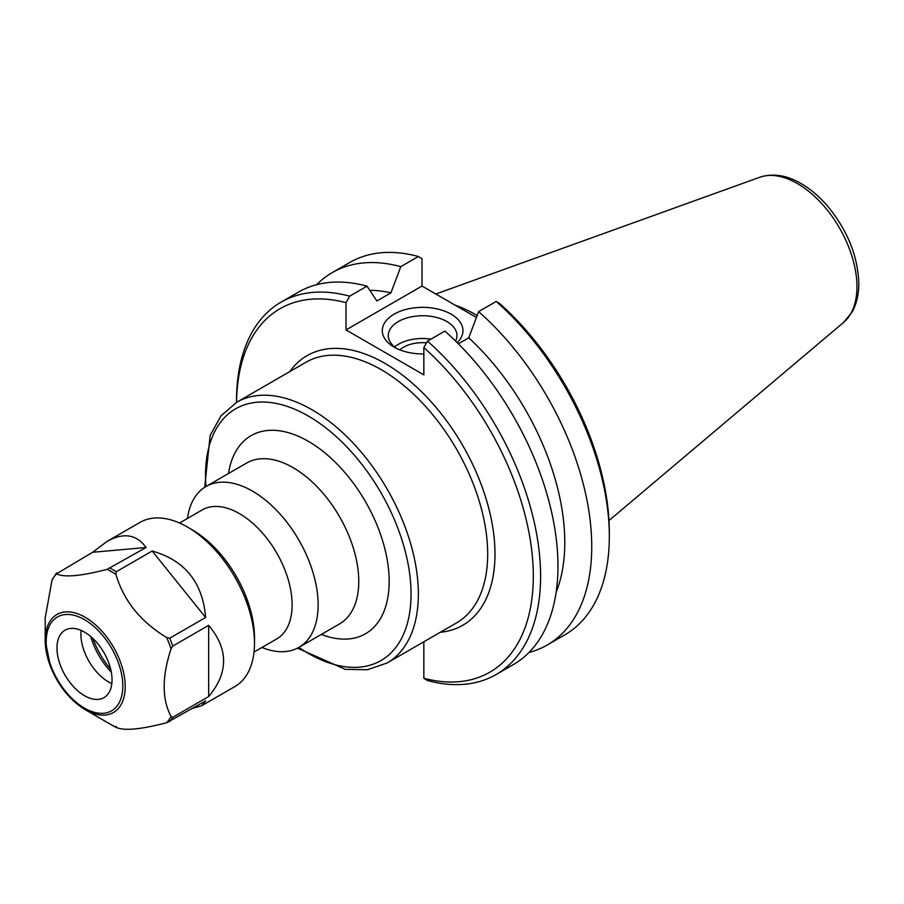 <?xml version="1.0" encoding="UTF-8"?>
<svg xmlns="http://www.w3.org/2000/svg" width="904" height="904" viewBox="0 0 904 904"><rect width="100%" height="100%" fill="white"/><g stroke="black" fill="none" stroke-linecap="round" stroke-linejoin="round"><path stroke-width="1.36" d="M396.393 348.334A34.318 19.809 180 0 1 388.302 335.553A34.318 19.809 180 0 1 422.62 315.745A34.318 19.809 180 0 1 456.938 335.553A34.318 19.809 180 0 1 455.582 341.057M457.187 342.639A40.33 23.289 0 0 0 446.147 311.722A40.33 23.289 0 0 0 391.873 315.564A40.33 23.289 0 0 0 394.099 347.102A40.33 23.289 0 0 0 423.84 353.916M430.993 339.09A34.318 19.809 0 0 0 394.528 346.933M423.84 641.784L423.84 678.271L427.479 680.531A215.005 124.13 -120 0 0 496.07 674.553A215.005 124.13 -120 0 0 535.36 527.427A215.005 124.13 -120 0 0 427.479 341.124L423.84 347.588L423.84 374.877L345.995 329.937L345.995 302.648L349.645 296.184A215.005 124.13 -120 0 0 281.065 302.151A215.005 124.13 -120 0 0 236.532 400.585L236.532 402.348M316.649 284.692A215.005 124.13 60 0 1 332.197 272.624L349.78 262.476A215.005 124.13 60 0 1 418.36 256.51L422.01 258.759L422.01 286.048L476.408 317.462M422.01 286.048L345.995 329.937M477.154 315.507A150.505 86.897 -120 0 0 455.254 305.247M261.957 647.467A92.886 53.63 -120 0 0 298.896 647.377A92.886 53.63 -120 0 0 318.129 604.855A92.886 53.63 -120 0 0 277.584 511.381A92.886 53.63 -120 0 0 206.01 486.499A92.886 53.63 -120 0 0 187.467 518.444M254.013 652.044L276.692 638.958A74.49 43.008 -120 0 0 292.128 604.855A74.49 43.008 -120 0 0 259.606 529.891A74.49 43.008 -120 0 0 202.202 509.935L179.523 523.032M236.543 402.337A209.841 121.159 60 0 1 345.995 302.648M423.84 347.588A209.841 121.159 60 0 1 533.303 576.13A209.841 121.159 60 0 1 423.84 678.271M496.07 674.553L513.438 664.53A215.005 124.13 -120 0 0 552.728 517.393A215.005 124.13 -120 0 0 444.858 331.09L427.479 341.124M609.319 536.456L609.319 532.241A209.841 121.159 -120 0 0 499.856 303.699L496.206 301.45A215.005 124.13 60 0 1 609.319 536.456A215.005 124.13 60 0 1 564.785 634.879L547.202 645.027A215.005 124.13 60 0 1 528.987 652.473M426.518 342.831A27.086 15.639 0 0 0 399.828 349.848M349.645 296.184L367.013 286.15A215.005 124.13 -120 0 0 298.433 292.128L281.065 302.151M496.206 301.45L478.623 311.597A215.005 124.13 60 0 1 586.504 497.901A215.005 124.13 60 0 1 547.202 645.027M478.623 311.597L468.758 337.802A190.834 110.186 60 0 1 556.107 592.391M468.758 337.802L458.351 343.802M367.013 286.15L376.878 300.964L390.923 292.851L400.788 266.657L418.36 256.51M369.804 290.32A190.834 110.186 60 0 1 390.923 292.851M332.197 272.624A215.005 124.13 60 0 1 400.788 266.657M60.658 666.033A38.94 22.476 60 0 1 65.031 630.178A38.94 22.476 60 0 1 103.971 652.665A38.94 22.476 60 0 1 103.971 697.628A38.94 22.476 60 0 1 60.658 666.033M56.263 573.385L52.014 580.108L45.2 617.873L45.2 640.405A56.568 32.657 -120 0 0 50.556 666.598M85.202 709.685A56.568 32.657 -120 0 0 125.204 686.599A56.568 32.657 -120 0 0 85.202 617.308A56.568 32.657 -120 0 0 45.2 640.405L50.556 666.711C58.455 686.012 70.004 700.329 85.202 709.685L111.531 724.895A93.813 54.161 60 0 0 115.927 727.268L116.277 726.409L115.927 727.268C123.678 731.042 140.595 729.528 166.664 722.737L205.615 700.905L201.784 705.662L192.71 708.352M171.059 716.476C161.895 699.221 161.895 676.678 171.059 648.835L172.754 646.066L208.666 625.331C228.565 649.072 228.565 672.825 208.666 696.566L172.754 717.301L171.059 716.476A93.813 54.161 60 0 1 166.664 722.737M166.664 637.512C140.595 621.76 123.678 600.731 115.927 574.402L116.277 571.746L152.188 551.011C184.924 560.344 202.733 582.492 205.615 617.477L169.703 638.213L166.664 637.512A93.813 54.161 60 0 1 171.059 648.835M107.147 569.328C81.066 576.13 64.161 577.633 56.41 573.859L92.671 552.265L106.977 541.462C123.565 532.264 136.606 534.287 146.098 547.496L107.147 569.328A93.813 54.161 60 0 1 115.927 574.402M110.717 669.356A60.952 35.188 60 0 1 92.886 638.473M111.328 672.214A52.658 30.408 60 0 1 92.999 643.264A52.658 30.408 60 0 1 90.716 636.518M208.666 625.331L208.666 696.566M152.188 551.011L205.615 617.477M106.977 541.462L140.052 522.365A94.807 54.737 60 0 1 187.456 527.055A94.807 54.737 60 0 1 254.487 643.173A94.807 54.737 60 0 1 234.848 686.577L201.784 705.662M52.014 580.108A93.813 54.161 60 0 1 56.41 573.859L56.76 573M92.671 552.265L146.098 547.496M187.456 527.055L192.236 529.823A88.038 50.827 60 0 1 254.487 637.648L254.487 643.173M111.825 683.582A38.94 22.476 60 0 1 84.592 652.213A38.94 22.476 60 0 1 81.111 630.404M297.506 648.134L345.226 669.333L367.51 669.728L387.194 662.937A150.505 86.897 -120 0 0 418.36 594.041A150.505 86.897 -120 0 0 352.662 442.576A150.505 86.897 -120 0 0 236.69 402.257L220.96 415.896L210.169 435.4L204.666 487.324M205.954 486.533A145.341 83.914 60 0 1 303.563 413.422A145.341 83.914 60 0 1 411.06 594.041A145.341 83.914 60 0 1 298.84 647.411M236.69 402.257L306.015 362.233A150.505 86.897 60 0 1 421.987 402.551A150.505 86.897 60 0 1 487.685 554.016A150.505 86.897 60 0 1 456.52 622.912L387.194 662.937M321.349 634.416A114.379 66.037 -120 0 0 389.059 576.277A114.379 66.037 -120 0 0 312.66 443.966A114.379 66.037 -120 0 0 228.475 473.538M440.293 632.28A155.669 89.869 -120 0 0 462.746 445.525A155.669 89.869 -120 0 0 289.788 371.601M206.01 486.499L246.645 463.04A92.886 53.63 60 0 1 318.219 487.923A92.886 53.63 60 0 1 358.764 581.396A92.886 53.63 60 0 1 339.531 623.918L298.896 647.377M843.624 322.389L852.133 312.027C856.608 303.902 858.834 294.399 858.8 283.517C857.952 256.476 847.76 230.927 828.211 206.869C819.815 196.948 810.741 189.151 800.967 183.478C786.57 175.127 772.863 173.048 759.823 177.24A84.253 48.646 60 0 1 822.99 205.005A84.253 48.646 60 0 1 856.958 286.715A84.253 48.646 60 0 1 843.624 322.389L608.98 520.546M51.325 666.869A54.172 31.278 60 0 1 84.501 619.669A54.172 31.278 60 0 1 117.678 705.176A54.172 31.278 60 0 1 51.325 666.869M110.186 568.232A94.807 54.737 60 0 1 116.277 571.746M169.703 638.213A94.807 54.737 60 0 1 172.754 646.066M172.754 717.301A94.807 54.737 60 0 1 169.703 721.629M759.823 177.24L435.818 294.026M115.881 727.234L111.531 724.895"/></g></svg>
